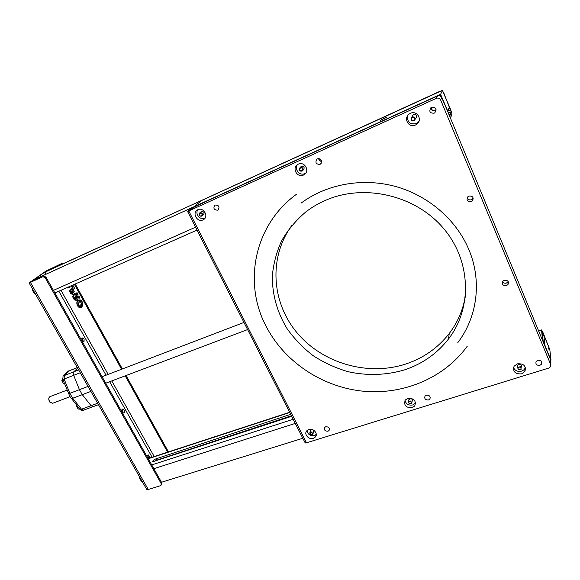<?xml version="1.0" encoding="UTF-8"?>
<svg xmlns="http://www.w3.org/2000/svg" width="580" height="580" viewBox="0 0 580 580"><rect width="100%" height="100%" fill="white"/><g stroke="black" fill="none" stroke-linecap="round" stroke-linejoin="round"><path stroke-width="0.87" d="M508.196 281.619L506.471 283.062C504.76 283.526 503.447 283.062 502.534 281.692M504.245 280.285C507.739 280.046 508.986 281.452 508 284.505L506.478 285.614C502.976 285.839 501.729 284.418 502.744 281.365L504.245 280.285M473.244 198.179L471.533 199.723C469.35 200.296 467.908 199.563 467.226 197.548M468.908 196.062C472.765 195.859 473.947 197.461 472.453 200.876L471.264 201.68C467.393 201.869 466.218 200.252 467.748 196.838L468.908 196.062M215.165 205.023C218.899 205.146 219.878 206.799 218.094 209.975L217.732 210.177C213.991 210.047 213.019 208.387 214.825 205.211L215.165 205.023M325.743 426.75C328.766 426.757 329.868 428.018 329.041 430.534L327.976 431.23C324.945 431.215 323.85 429.947 324.691 427.431L325.743 426.75M317.441 158.833C321.45 158.862 322.458 160.609 320.472 164.067L319.986 164.35C315.969 164.307 314.969 162.552 316.985 159.094L317.441 158.833M426.351 395.205C429.483 395.111 430.664 396.379 429.889 399.018L428.54 399.961C425.401 400.048 424.226 398.772 425.017 396.133L426.351 395.205M537.798 360.26C541.002 360.035 542.285 361.282 541.655 364.001L539.922 365.327C536.717 365.545 535.434 364.291 536.087 361.572L537.798 360.26M436.16 110.055L435.29 110.628C432.724 111.28 431.245 110.323 430.853 107.757C431.245 110.323 432.724 111.28 435.29 110.628L436.16 110.055M431.643 107.256C435.935 107.155 437.001 108.989 434.833 112.766L434.13 113.187C429.831 113.274 428.779 111.425 430.983 107.648L431.643 107.256M521.601 373.861L524.943 371.338C526.241 365.922 523.704 363.421 517.324 363.834L514.061 366.277C512.669 371.708 515.185 374.238 521.601 373.861M412.17 407.74L414.772 405.942C416.338 400.7 414.004 398.163 407.769 398.329L405.232 400.07C403.6 405.311 405.913 407.87 412.17 407.74M303.442 175.051L304.391 174.507C310.111 170.861 304.42 161.051 298.345 164.147L297.496 164.626C291.675 168.236 297.33 178.125 303.442 175.051M415.439 125.041L416.788 124.236C422.878 119.987 417.078 109.961 410.444 113.332L409.241 114.035C403.006 118.233 408.755 128.39 415.439 125.041M407.921 115.319C406.841 121.901 409.589 124.685 416.164 123.671L418.963 121.322M313.272 438.357L315.332 437.03C318.464 433.753 313.323 427.815 308.799 429.49L306.791 430.773C303.608 434.043 308.719 440.01 313.272 438.357M203 219.9L203.71 219.508C209.018 216.325 203.399 206.864 197.852 209.699L197.229 210.04C191.842 213.208 197.439 222.706 203 219.9M188.761 210.953L194.8 206.756L208.988 200.129L437.458 95.997C439.35 95.352 440.757 95.874 441.685 97.578L440.626 99.949C439.684 98.216 438.255 97.679 436.334 98.339L188.761 210.953L306.479 442.794L548.818 368.053L550.587 366.683L550.717 364.602L440.626 99.949M538.704 331.158L541.575 330.216L542.394 338.858L550.05 358.469L441.822 97.273C440.901 95.569 439.495 95.047 437.603 95.693L34.735 279.386M524.842 369.141L525.632 368.902L524.842 369.141M321.69 161.399C319.942 161.262 318.927 160.319 318.637 158.572C318.927 160.319 319.942 161.262 321.69 161.399M413.504 114.398L412.054 116.544L413.504 114.398C416.715 114.391 417.455 115.768 415.715 118.516C417.455 115.768 416.715 114.391 413.504 114.398M550.717 364.602L550.195 359.774M465.566 295.002C463.318 309.285 457.896 322.096 449.29 333.427C437.987 347.877 423.552 358.048 405.986 363.95C367.582 376.594 322.552 363.239 297.09 332.84C271.578 302.521 268.286 257.389 292.088 225.091M325.815 200.209C363.885 183.57 414.729 194.902 442.953 227.73C471.373 260.435 472.468 308.147 448.449 339.061C436.986 353.669 422.356 363.935 404.543 369.873C386.157 375.347 366.596 375.884 347.761 371.62C335.428 367.938 323.901 362.63 313.178 355.692C303.101 347.927 294.423 338.938 287.136 328.737C277.247 312.489 272.303 295.017 272.31 276.319C273.354 264.067 276.435 252.271 281.561 240.925C287.825 230.064 295.873 220.422 305.711 212.005C311.815 207.285 318.514 203.355 325.815 200.209M440.749 91.118L46.313 271.389M46.545 271.251L45.639 271.853L45.624 274.391M45.762 271.788L439.676 91.401M436.334 98.339L437.458 95.997C439.35 95.352 440.757 95.874 441.685 97.578L450.595 117.921L451.965 113.926L450.624 109.504L443.135 91.988M443.765 92.93L451.182 112.041L449.834 115.927L441.822 97.273M321.617 160.95L319.08 158.608M436.153 109.845L435.45 110.272C432.992 110.954 431.513 110.062 431.012 107.626C431.534 110.048 433.006 110.932 435.45 110.272L436.153 109.859M416.592 117.472L415.903 118.168M35.648 294.423C33.582 292.827 32.429 290.805 32.205 288.369M437.603 95.693L34.967 279.241M33.459 280.807L34.148 279.814M550.05 358.469L543.097 340.54L542.264 331.869L542.873 332.782L542.365 332.942M139.374 476.542C139.468 478.623 140.483 480.407 142.426 481.9M549.963 357.664L550.137 358.715M161.494 482.263L302.832 438.262M548.687 349.117L548.811 347.108L542.873 332.782M291.392 415.759L156.622 460.186L154.157 461.586M290.667 414.33L155.889 458.874C153.526 459.925 152.468 460.875 152.714 461.731L291.668 416.295M148.886 458.294L148.277 458.802M541.575 330.216L542.8 332.043L548.811 347.108M548.898 347.326L548.723 346.347M81.773 338.51L82.824 339.619L83.223 341.961M82.171 340.859L82.258 337.915L84.1 339.097L84.006 342.04L82.171 340.859M121.901 409.596L122.721 410.51L123.09 413.003M122.278 412.097C121.604 410.596 121.648 409.574 122.402 409.016L123.99 410.06C124.664 411.553 124.62 412.576 123.866 413.134L122.278 412.097M30.428 282.38L42.913 276.696L45.102 277.617L161.341 483.872L160.762 485.612L148.27 489.484L30.428 282.38L29.08 282.88L45.943 271.077L62.133 263.305L61.378 263.827L62.633 263.893M146.588 489.208L148.27 489.484M42.913 276.696L30.784 281.829L47.212 270.498L61.378 263.827M43.732 276.123L45.914 277.044L161.907 483.002L161.465 484.982M149.067 458.229L147.617 455.655L148.219 454.814L149.974 457.939M55.832 292.574L56.535 292.255M75.226 283.99L122.394 368.945M126.049 375.521L168.454 451.9M74.4 284.36L121.561 369.257M125.215 375.84L167.62 452.168M63.561 263.465L62.133 263.305M77.981 300.411L79.032 299.845L80.236 302.02L79.011 302.26C78.082 304.333 78.568 305.326 80.468 305.247L81.178 304.123L81.969 306.632L81.389 307.219C78.489 309.495 74.95 302.738 77.981 300.411L78.169 300.259M81.867 306.769C78.09 306.624 76.951 304.391 78.445 300.077M82.208 304.391L82.57 305.602M80.613 305.138L81.338 304.536M80.903 304.805L81.323 304.551M78.924 298.185L77.655 296.228L78.844 295.959L80.004 298.033L78.924 298.185L79.634 297.613L78.612 296.01M75.791 293.697L76.995 292.632L78.01 294.466L77.024 295.336L75.791 293.697L77.024 292.675M76.705 294.894L77.423 294.321L76.517 293.125M72.514 296.598L74.305 299.809L77.046 300.614L78.061 298.308L76.814 296.518L75.813 297.402L75.994 298.787L75.277 298.533L74.653 297.424L76.371 295.909L75.117 294.292L72.514 296.598L75.146 294.336M77.321 300.331L75.023 299.229L73.239 296.025M76.683 298.236L76.531 296.822L75.813 297.402M79.852 299.809C82.193 300.382 82.998 302.535 82.251 306.262L79.852 299.809M81.882 304.66L82.585 304.079L81.193 300.462M72.79 285.07L73.472 286.288L70.811 287.114L71.536 286.549L71.057 285.831M73.312 286.005L71.536 286.549M69.368 286.578L69.897 287.39L67.744 288.057L68.476 287.499L68.244 287.078M69.716 287.114L68.476 287.499M67.744 288.057L67.403 287.448M69.172 290.616L70.992 288.992L72.21 290.652L71.318 291.443L71.963 292.603L72.667 292.798L72.659 291.247L74.421 293.437L73.718 294.64L70.97 293.835L69.172 290.616L71.028 289.043M73.965 294.386L71.695 293.262L69.904 290.051M72.855 292.24L73.334 292.276L72.674 292.791L73.421 292.211M71.688 288.369L73.653 286.621L74.675 288.456L73.232 289.739L74.327 291.856L71.688 288.369L73.682 286.68M73.595 289.413L72.42 287.803M82.773 304.783L82.585 304.079M76.734 294.872L77.06 295.3M77.72 294.727L77.423 294.321M192.43 208.061L194.046 207.169M306.399 442.627L305.131 442.786L187.797 211.91L187.739 211.359L191.233 208.539L207.408 200.847L194.017 207.111M208.082 200.702L207.408 200.847M192.4 208.002L187.739 211.359M305.131 442.786L306.523 442.627M306.298 442.424L188.979 211.374L187.797 211.91M383.96 118.255L386.831 117.182L380.154 120.604L383.96 118.255M201.738 200.441L193.93 206.763L440.611 94.308L442.453 90.342L201.738 200.441M321.61 160.921L319.109 158.615M415.918 118.146L416.599 117.465M447.695 111.411L440.611 94.308M447.709 111.403L449.348 106.966L442.453 90.342M550.26 360.397L551 360.165L544.917 345.52L543.895 335.247L542.626 335.653M551 360.165L549.818 349.551L543.895 335.247M98.455 404.695L93.141 406.652L91.045 405.696L82.28 394.654L79.431 389.68L73.667 375.311L73.841 371.795L77.633 368.133L73.841 371.795L73.667 375.311L79.431 389.68L82.28 394.654L91.045 405.696L93.141 406.652L93.583 406.341M84.056 409.842L83.6 410.154L81.49 409.212L72.696 398.257L69.847 393.32L64.112 379.037L64.315 375.528L69.672 370.533L68.425 371.026M83.571 410.161L82.338 410.618L80.228 409.676L69.854 396.43L62.85 379.53L63.053 376.021L68.404 371.033M77.336 367.618L69.288 370.779L77.292 367.539M68.034 371.272L69.288 370.779L64.315 375.528L63.053 376.021M80.257 372.744L64.112 379.037L64.315 375.528L78.648 369.917M62.85 379.53L64.112 379.037L69.847 393.32L68.578 393.805M90.886 391.413L72.696 398.257L69.847 393.32L88.037 386.411M71.427 398.736L72.696 398.257L81.49 409.212L80.228 409.676M93.112 406.66L83.6 410.154L81.49 409.212L97.636 403.267M63.343 380.763L63.59 381.379M64.453 383.518L63.322 383.365L61.828 380.77L62.509 378.233M64.242 383.01L63.322 383.365M63.133 380.233L61.828 380.77M79.793 409.139L78.155 409.067L76.683 406.515L76.712 405.304M79.373 408.617L78.155 409.067M77.452 406.225L76.683 406.515M49.916 396.662L49.887 396.669C48.531 397.612 48.408 399.265 49.517 401.635L52.454 403.339L70.013 396.698M50.337 402.687L49.394 401.57L48.771 398.554M199.302 213.976C200.803 212.548 201.753 212.932 202.159 215.129C200.658 216.557 199.701 216.173 199.302 213.976M199.107 213.774L199.759 212.889C201.615 212.403 202.55 213.157 202.558 215.165L201.912 216.043C200.056 216.536 199.121 215.782 199.107 213.774M203.123 214.992L203.239 214.948C204.776 212.809 204.182 211.627 201.448 211.403L200.687 212.099M197.867 209.692C194.677 213.802 200.281 220.603 204.892 218.239L205.03 218.174M303.159 170.071C304.906 167.736 304.304 166.475 301.361 166.286L300.36 167.323M297.431 164.669C293.973 169.193 299.722 176.168 304.775 173.594L305.885 172.934M299.577 168.787C301.281 167.228 302.303 167.627 302.637 169.983C300.926 171.549 299.911 171.151 299.577 168.787M299.331 168.591L300.034 167.663C302.1 167.047 303.094 167.838 303.021 170.034L302.332 170.955C300.266 171.578 299.265 170.788 299.331 168.591M411.409 118.4C413.359 116.674 414.453 117.095 414.685 119.639C412.735 121.358 411.64 120.944 411.409 118.4M411.097 118.204L411.836 117.254C414.156 116.457 415.236 117.276 415.062 119.705L414.345 120.647C412.017 121.459 410.937 120.647 411.097 118.204M312.142 429.512L311.395 429.584L310.365 431.056M313.512 432.368L313.323 430.005M307.001 430.548C307.77 434.405 310.235 436.066 314.396 435.536L316.26 434.42M311.692 432.346C313.113 433.854 312.794 434.623 310.735 434.645C309.314 433.137 309.633 432.375 311.692 432.346M311.859 431.955L312.7 434.384L310.692 434.739L309.858 432.303L311.859 431.955M412.104 401.447C412.858 399.584 412.09 398.649 409.799 398.649L408.683 400.678M404.985 400.417C406.029 404.108 408.617 405.623 412.742 404.963L415.584 402.781M521.195 367.176C521.804 365.24 520.956 364.327 518.636 364.428C517.251 365.074 516.918 366.009 517.635 367.234M513.503 367.531C514.982 370.729 517.65 371.939 521.5 371.149C523.537 370.461 524.827 369.185 525.364 367.336M410.647 401.382C412.112 402.977 411.72 403.796 409.48 403.847C408.015 402.252 408.407 401.433 410.647 401.382M410.799 400.976L411.691 403.441L409.393 403.955L408.509 401.483L410.799 400.976M520.159 367.111C521.666 368.8 521.195 369.685 518.745 369.764C517.244 368.075 517.715 367.191 520.159 367.111M520.303 366.69L521.268 369.134L518.6 369.902L517.643 367.452L520.303 366.69M447.847 111.012L450.508 109.823M451.182 112.041L448.456 113.252M195.569 227.2L53.418 290.363M153.845 468.684L295.278 423.4M542.394 338.858L541.959 338.995M293.183 419.275L151.721 464.921M155.889 458.874L156.622 460.186M148.342 458.715L289.739 412.51M49.249 269.381L49.532 269.881M60.98 290.29L108.141 374.39M111.795 380.908L154.215 456.547M152.098 457.243L109.678 381.712M106.024 375.202L58.856 291.232M45.102 277.617L45.914 277.044M161.341 483.872L161.907 483.002M79.097 302.187L79.728 301.673M74.305 299.809L75.023 299.229M76.06 297.844L76.778 297.264M75.994 298.787L76.712 298.207M70.97 293.835L71.695 293.262M508 284.505L507.986 281.96M472.453 200.876L472.714 198.925M218.094 209.975L218.588 209.539M329.041 430.534L329.498 429.287M320.472 164.067L321.342 163.082M429.889 399.018L430.215 397.097M541.655 364.001L541.415 361.246M434.833 112.766L435.979 110.215M524.82 368.641L524.943 371.338M415.331 403.173L414.772 405.942M305.718 173.057L304.391 174.507M417.506 122.873L416.788 124.236M316.252 434.696L315.332 437.03M204.631 218.704L203.71 219.508M448.449 339.061L449.29 333.427M46.422 271.317L45.639 271.853M450.595 117.921L450.203 118.088M197.04 230.093L54.89 292.987M34.024 279.879L34.843 279.306M541.618 329.911L538.595 330.897M289.63 412.286L148.857 458.301M146.784 489.549L29.08 282.88M80.692 305.065L81.178 304.66M79.163 302.144L79.873 301.556M305.356 442.989L306.414 442.663M67.091 390.093L49.887 396.669M247.602 329.585L105.705 383.213M243.97 322.444L102.051 376.724M199.759 212.889L201.579 211.352M202.21 215.782L204.015 214.23M467.291 346.151C443.417 379.226 400.976 395.727 360.658 390.935C320.269 385.99 283.649 360.803 265.829 325.779C243.208 282.656 254.004 225.011 296.67 194.119M301.107 203.109C325.851 184.6 361.195 177.502 394.357 186.158C427.46 194.923 455.989 219.211 468.691 249.204C482.379 281.169 477.173 317.361 457.787 342.642M300.034 167.663L301.353 166.293M302.854 170.397L304.152 169.012M411.836 117.254L413.467 114.419M313.012 433.615L313.983 431.194M309.858 432.303L310.844 429.882M411.691 403.441L412.438 399.874M408.509 401.483L409.023 399.12M521.202 367.387L521.115 365.103M517.643 367.452L517.577 365.168"/></g></svg>
